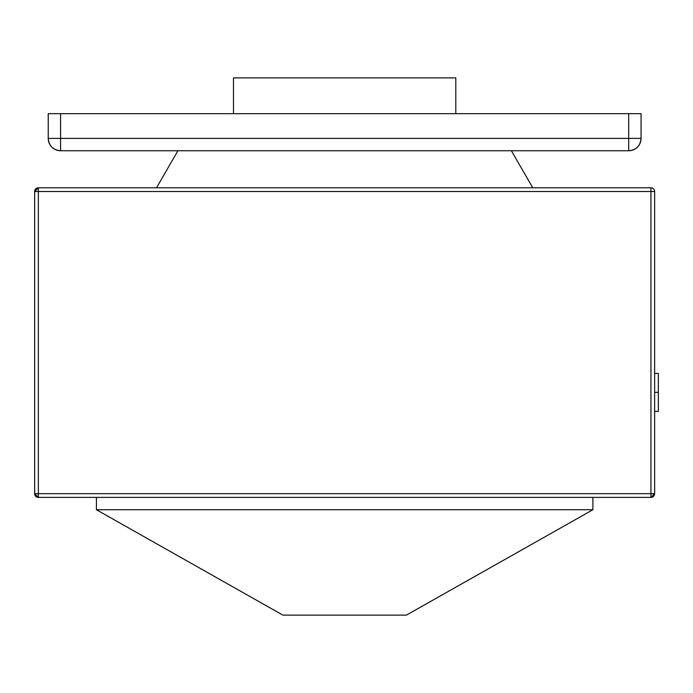 <?xml version="1.0" encoding="UTF-8"?>
<svg xmlns="http://www.w3.org/2000/svg" width="693" height="693" viewBox="0 0 693 693"><rect width="100%" height="100%" fill="white"/><g stroke="black" fill="none" stroke-linecap="round" stroke-linejoin="round"><path stroke-width="1.04" d="M406.401 615.124L282.891 615.124L96.405 509.736L282.891 615.124L406.401 615.124L592.896 509.736L406.401 615.124M96.405 509.736L592.896 509.736L592.896 497.383L592.896 509.736L96.405 509.736L96.405 497.383L96.405 509.736M654.642 493.676L654.642 191.502A3.708 3.708 0 0 0 650.944 187.794L38.358 187.794L38.358 191.502L650.944 191.502L650.944 493.676L38.358 493.676L38.358 191.502L650.944 191.502L650.944 187.794L38.358 187.794L34.65 191.502L34.65 493.676L38.358 493.676L38.358 187.794A3.708 3.708 0 0 0 34.65 191.502L38.358 191.502L34.65 191.502L34.65 493.676L38.358 497.383L650.944 497.383L38.358 497.383L38.358 493.676L38.358 497.383A3.708 3.708 0 0 1 34.65 493.676L654.642 493.676L654.642 191.502L650.944 191.502L654.642 191.502A3.708 3.708 0 0 0 650.944 187.794L650.944 497.383L650.944 493.676L654.642 493.676A3.708 3.708 0 0 1 650.944 497.383L654.642 493.676M511.382 150.745L532.77 187.794L511.382 150.745M177.919 150.745L156.523 187.794L177.919 150.745M658.35 373.484L658.35 392.342L658.35 373.406L654.642 373.406L658.35 373.423M658.35 411.399L654.642 411.399L658.35 411.399L658.35 392.342L654.642 392.342L658.35 392.342L658.35 411.33M455.803 113.695L455.803 77.876L233.489 77.876L233.489 113.695L233.489 77.876L455.803 77.876L455.803 113.695M641.06 138.392L641.06 113.695L628.707 113.695L628.707 138.392L60.586 138.392L60.586 113.695L628.707 113.695L48.233 113.695L48.233 138.392L60.586 138.392L60.586 113.695L48.233 113.695L48.233 138.392C48.969 145.894 53.084 150.009 60.586 150.745L628.707 150.745L60.586 150.745L60.586 138.392L60.586 150.745A12.353 12.353 0 0 1 48.233 138.392L641.06 138.392L641.06 113.695L628.707 113.695L628.707 150.745L628.707 138.392L641.06 138.392A12.353 12.353 0 0 1 628.707 150.745C636.209 150.009 640.323 145.894 641.06 138.392"/></g></svg>
